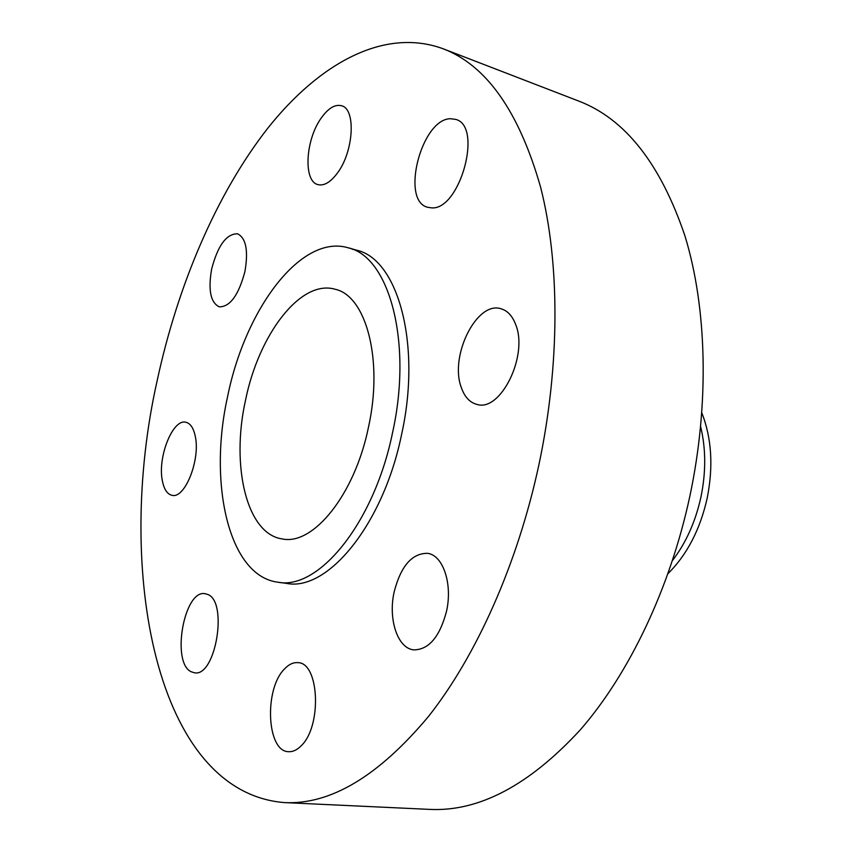 <?xml version="1.0" encoding="UTF-8"?>
<svg xmlns="http://www.w3.org/2000/svg" width="852" height="852" viewBox="0 0 852 852"><rect width="100%" height="100%" fill="white"/><g stroke="black" fill="none" stroke-linecap="round" stroke-linejoin="round"><path stroke-width="1.28" d="M431.4 207.845C459.729 210.795 483.233 126.309 455.799 119.408L450.378 118.716C421.303 119.099 400.397 200.912 427.597 207.26L431.4 207.845M157.141 380.759C114.722 569.093 155.128 792.115 284.398 802.595C330.448 804.916 378.469 776.225 428.45 716.511C476.215 656.157 517.622 564.003 538.933 464.649C560.158 364.571 559.87 262.448 540.583 187.11C518.964 111.431 486.46 65.306 443.061 48.745C384.071 27.147 319.234 63.485 267.837 128.151C216.408 193.862 177.674 285.399 157.141 380.759M277.805 582.193C318.456 590.532 374.113 523.277 392.57 432.582C412.815 341.631 389.023 256.548 348.18 247.794C300.98 233.714 245.142 309.212 227.654 396.329C208.08 483.478 228.655 576.016 277.805 582.193L286.56 583.396C327.434 591.757 383.208 524.821 401.59 434.477C421.761 343.888 397.735 259.051 356.679 250.211L352.366 249.231M337.541 172.892C353.665 151.528 356.115 109.152 341.684 105.786C335.07 104.029 328.212 108.172 321.097 118.226C305.41 140.005 303.195 181.231 317.828 184.586C324.026 186.162 330.597 182.264 337.541 172.892M244.918 271.564C248.507 250.563 246.026 237.974 237.495 233.789C226.44 233.757 217.824 245.504 211.658 269.019C208.005 290.01 210.55 302.62 219.294 306.848C230.093 306.88 238.635 295.122 244.918 271.564M195.225 436.075C193.468 427.917 190.347 423.316 185.864 422.262C172.786 418.513 157.396 457.29 162.349 480.698C164.031 489.378 167.269 494.245 172.061 495.31C184.927 499.08 200.667 459.334 195.225 436.075M207.569 594.408L205.119 593.706C184.16 589.169 170.964 662.387 191.125 671.738L194.512 672.803C215.758 677.202 228.304 601.235 207.569 594.408M284.355 669.118C263.96 689.236 266.676 751.783 288.636 751.688C292.843 751.933 296.975 750.016 301.033 745.926C322.216 726.415 319.266 662.366 297.849 662.664C293.205 662.27 288.711 664.422 284.355 669.118M394.178 591.831C387.948 619.031 397.522 648.574 413.891 649.884C428.897 649.671 439.77 636.806 446.523 611.289C452.795 583.695 442.923 554.961 427.459 553.321C411.942 553.267 400.845 566.111 394.178 591.831M461.209 387.234C464.457 396.787 469.676 402.506 476.886 404.391C500.465 412.411 528.634 355.582 515.652 324.505C512.393 315.932 507.547 310.692 501.104 308.797C476.896 300.468 449.377 355.827 461.209 387.234M284.398 802.595L429.855 809.4C479.069 811.764 529.22 785.246 580.297 729.844C629.021 673.889 669.991 588.604 689.843 496.269C709.599 403.241 706.936 307.678 684.987 236.036C660.609 163.914 625.251 118.95 578.913 101.143L443.061 48.745M368.458 427.278C383.538 359.597 365.998 295.452 334.868 289.19C300.394 279.264 258.688 334.729 245.514 400.248C230.807 465.81 246.558 534.108 282.3 538.943C313.131 545.674 354.741 494.799 368.458 427.278M701.856 412.964C711.708 438.216 713.465 466.715 707.117 498.484C700.035 529.678 687.01 554.705 668.043 573.588M672.516 560.488C686.03 542.777 695.498 521.68 700.908 497.185C706.052 472.232 705.967 448.748 700.663 426.756M356.679 250.211L348.18 247.794"/></g></svg>
